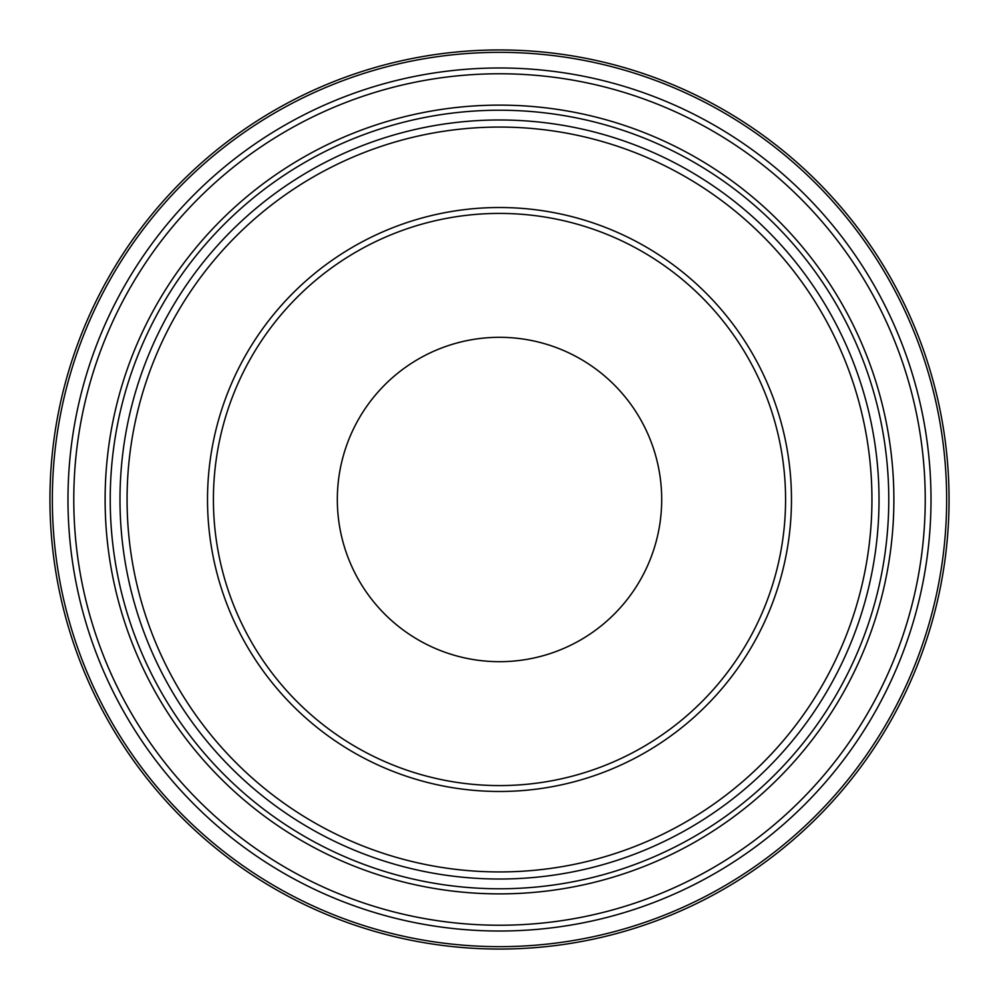 <?xml version="1.0" encoding="UTF-8"?>
<svg xmlns="http://www.w3.org/2000/svg" width="999" height="999" viewBox="0 0 999 999"><rect width="100%" height="100%" fill="white"/><g stroke="black" fill="none" stroke-linecap="round" stroke-linejoin="round"><path stroke-width="1.5" d="M110.227 499.5A389.273 389.273 0 0 0 499.5 888.773A389.273 389.273 0 0 0 888.773 499.5A389.273 389.273 0 0 0 499.5 110.227A389.273 389.273 0 0 0 110.227 499.5M661.7 499.5A162.2 162.2 0 0 0 418.406 359.041A162.2 162.2 0 0 0 418.406 639.959A162.2 162.2 0 0 0 661.7 499.5M791.47 499.5A291.97 291.97 0 0 0 353.509 246.641A291.97 291.97 0 0 0 353.509 752.359A291.97 291.97 0 0 0 791.47 499.5M785.576 499.5A286.076 286.076 0 0 0 356.456 251.748A286.076 286.076 0 0 0 356.456 747.252A286.076 286.076 0 0 0 785.576 499.5M949.05 499.5A449.55 449.55 0 0 0 499.5 49.95A449.55 449.55 0 0 0 49.95 499.5A449.55 449.55 0 0 1 499.5 49.95A449.55 449.55 0 0 1 949.05 499.5A449.55 449.55 0 0 1 274.725 888.823A449.55 449.55 0 0 1 274.725 110.177A449.55 449.55 0 0 1 949.05 499.5A449.55 449.55 0 0 1 274.725 888.823A449.55 449.55 0 0 1 274.725 110.177A449.55 449.55 0 0 1 949.05 499.5M879.02 499.5A379.52 379.52 0 0 1 309.74 828.171A379.52 379.52 0 0 1 309.74 170.829A379.52 379.52 0 0 1 879.02 499.5M871.94 499.5A372.44 372.44 0 0 0 313.286 176.96A372.44 372.44 0 0 0 313.286 822.04A372.44 372.44 0 0 0 871.94 499.5M931.006 499.5A431.506 431.506 0 0 1 283.741 873.201A431.506 431.506 0 0 1 283.741 125.799A431.506 431.506 0 0 1 931.006 499.5M925.236 499.5A425.736 425.736 0 0 0 286.638 130.807A425.736 425.736 0 0 0 286.638 868.193A425.736 425.736 0 0 0 925.236 499.5M946.652 499.5A447.152 447.152 0 0 0 275.924 112.25A447.152 447.152 0 0 0 275.924 886.75A447.152 447.152 0 0 0 946.652 499.5M893.88 499.5A394.38 394.38 0 0 0 302.31 157.954A394.38 394.38 0 0 0 302.31 841.046A394.38 394.38 0 0 0 893.88 499.5"/></g></svg>
